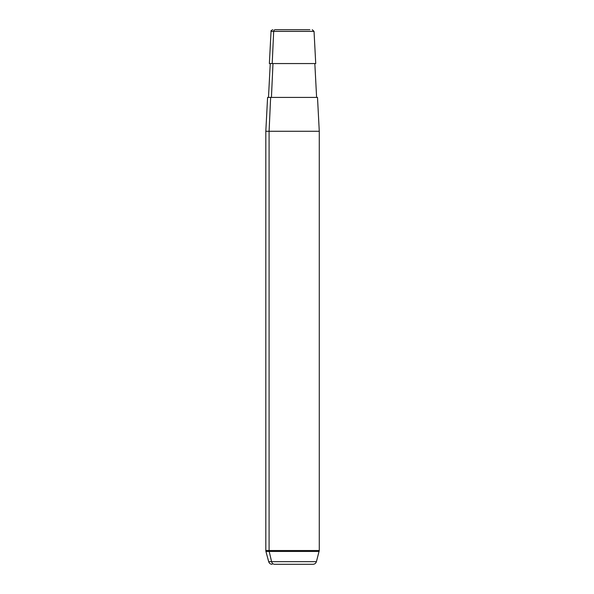 <?xml version="1.0" encoding="UTF-8"?>
<svg xmlns="http://www.w3.org/2000/svg" width="594" height="594" viewBox="0 0 594 594"><rect width="100%" height="100%" fill="white"/><g stroke="black" fill="none" stroke-linecap="round" stroke-linejoin="round"><path stroke-width="0.89" d="M312.258 29.7L314.04 31.385L273.678 31.385A1.782 1.567 -90 0 1 275.245 29.7L309.845 29.7L275.245 29.7A1.782 1.567 90 0 0 273.678 31.385L271.05 31.385L273.678 31.385L272.201 63.558L273.678 31.385L314.04 31.385L315.726 63.558L272.201 63.558L314.835 63.558L316.609 97.416L270.641 97.416L269.089 131.274L265.815 131.274L269.089 131.274L270.641 97.416L317.5 97.416L319.275 131.274L269.089 131.274L269.089 550.527L265.815 550.527L269.089 550.527L269.089 131.274L319.275 131.274L319.275 550.527L269.089 550.527A3.564 3.126 90 0 0 269.193 551.455L271.592 561.657A3.564 3.126 90 0 0 274.614 564.3L310.476 564.3M271.428 97.416L272.988 63.558L271.428 97.416M272.111 564.3C270.374 564.196 269.223 563.312 268.674 561.657L271.592 561.657L268.674 561.657L265.934 551.455L269.193 551.455L265.934 551.455L265.815 550.527L265.815 131.274L267.59 97.416L270.641 97.416M272.201 63.558L269.364 63.558L271.05 31.385C270.619 30.992 271.213 30.428 272.832 29.7M271.592 561.657L316.416 561.657L271.592 561.657L269.193 551.455L319.156 551.455L269.193 551.455A3.564 3.126 -90 0 1 269.089 550.527L319.275 550.527L316.416 561.657C315.867 563.312 314.716 564.196 312.979 564.3L274.614 564.3A3.564 3.126 -90 0 1 271.592 561.657M268.481 97.416L270.255 63.558"/></g></svg>
